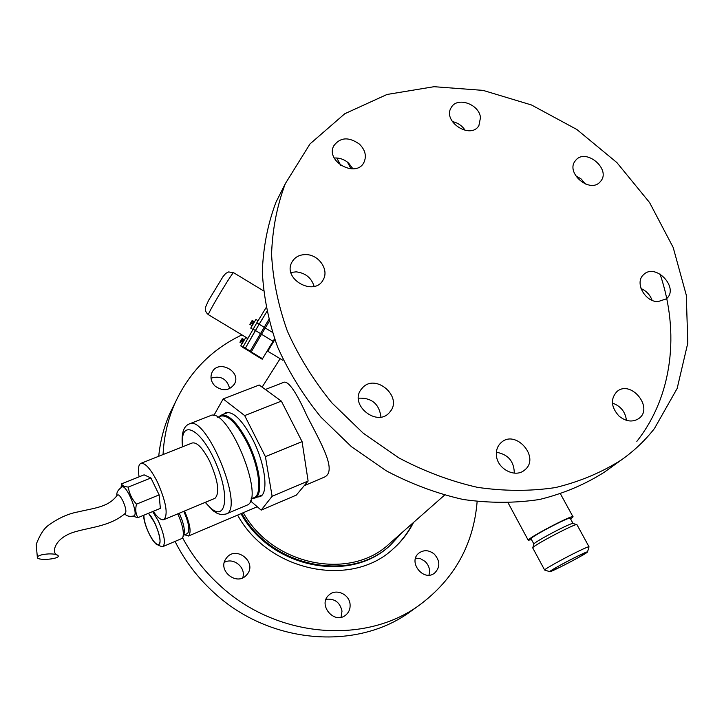 <?xml version="1.0" encoding="UTF-8"?>
<svg xmlns="http://www.w3.org/2000/svg" width="724" height="724" viewBox="0 0 724 724"><rect width="100%" height="100%" fill="white"/><g stroke="black" fill="none" stroke-linecap="round" stroke-linejoin="round"><path stroke-width="1.09" d="M153.217 511.343C157.723 517.769 161.307 520.52 163.959 519.597C168.303 514.456 166.131 501.931 157.416 482.012C150.61 468.763 145.062 462.555 140.782 463.396C138.375 464.754 137.813 469.233 139.089 476.844M140.963 463.324L192.204 442.988C196.91 441.966 202.675 447.948 209.517 460.926C218.132 480.501 219.969 492.963 215.01 498.293L214.811 498.384M128.257 487.08C129.207 493.46 131.949 499.153 136.483 504.157C135.198 509.415 135.678 513.913 137.922 517.66L160.357 508.384L159.135 494.89L150.909 477.958L144.085 474.844L121.65 483.831C122.048 485.614 124.257 486.691 128.257 487.08L150.909 477.958M136.483 504.157L159.135 494.89M137.922 517.66L132.945 516.257M121.161 486.546L121.65 483.831M116.908 495.813C116.302 492.673 117.994 489.723 121.976 486.962C126.474 484.012 139.035 514.465 133.913 515.922L133.822 515.959M57.612 555.172C50.97 553.932 53.82 537.48 75.911 531.561C91.36 527.144 110.808 525.977 125.433 513.207C126.492 511.289 125.668 507.234 122.953 501.062C120.428 496.13 118.555 494.148 117.342 495.116C108.356 507.234 95.496 507.723 78.4 511.832C68.047 513.669 57.784 518.375 47.594 525.941C43.521 529.199 39.72 535.335 36.2 544.339L37.322 557.037C38.571 555.335 42.408 554.294 48.834 553.905C53.612 553.824 56.644 554.34 57.947 555.462C61.522 558.937 37.476 561.2 37.286 557.399M189.38 423.902L209.915 415.875C227.517 405.042 266.432 499.415 246.766 505.252L246.422 505.397M217.68 417.296L220.521 416.182C227.861 414.481 236.639 423.142 246.857 442.174C259.083 465.876 262.604 494.745 254.115 497.65L253.798 497.786M218.829 416.843L220.874 415.295C228.332 413.567 237.255 422.363 247.635 441.685C260.061 465.758 263.617 495.08 254.984 498.031L252.124 498.492M257.147 497.116L260.043 496.637C268.876 493.614 265.337 463.858 252.721 439.459C242.178 419.875 233.092 410.979 225.463 412.761L223.381 414.318M250.404 500.836L261.165 510.13L272.115 496.293L265.418 456.663L244.676 415.585L223.155 398.942L213.77 415.621M244.676 415.585L281.346 401.114L259.192 385.005L223.155 398.942M261.165 510.13L296.306 495.126L308.116 481.026L302.071 441.613L281.346 401.114M265.418 456.663L302.071 441.613M272.115 496.293L308.116 481.026M265.355 389.485L284.17 382.163C288.939 381.448 296.523 392.652 306.922 415.775C321.456 444.12 337.864 471.795 323.827 477.369L323.329 477.587M243.291 512.692C272.613 565.842 350.606 581.11 389.648 543.489L444.455 495.207M283.211 359.882L282.405 360.054M570.602 518.999L573.028 516.846C574.458 513.551 527.19 538.276 528.239 540.267L531.452 539.624M573.055 523.488L570.231 518.312C571.471 515.443 530.131 537.063 531.018 538.819L531.09 538.937M576.72 524.61L573.1 523.515C573.118 521.515 534.321 541.805 533.914 544.005L531.018 538.819M588.992 546.747L576.956 524.683C577.064 522.438 533.181 545.371 532.764 547.769L532.792 548.014M544.792 570.105L544.62 570.005C544.249 569.254 563.643 558.43 577.526 551.67C585.064 548.005 588.902 546.394 589.037 546.837M577.725 556.086C565.725 561.942 548.991 571.272 549.742 571.643C549.172 573.272 587.046 553.534 587.49 551.969L577.725 556.086M559.896 567.245C571.29 561.67 587.3 552.792 587.146 552.113C588.63 550.005 549.597 570.349 550.113 571.417L559.896 567.245M241.744 513.343C271.491 567.444 350.778 583.11 390.589 544.973L401.901 532.692M240.992 513.66C270.532 567.951 349.991 583.825 389.865 545.615L390.064 545.434M392.462 549.471C400.978 541.977 407.739 533.199 412.761 523.126M237.608 515.108C268.468 571.716 351.203 588.458 393.051 548.973C401.63 541.443 408.454 532.611 413.513 522.466M246.576 574.992C236.802 586.739 216.639 570.069 226.313 558.24C235.662 544.71 257.88 562.358 246.92 574.603L246.576 574.992M350.081 604.44C350.389 608.775 348.977 612.287 345.837 614.993C334.407 625.093 317.257 604.612 329.04 594.974C335.99 588.169 349.502 594.268 350.081 604.44M434.319 554.131C440.219 560.955 440.319 567.263 434.617 573.073C423.477 582.223 407.422 561.607 418.988 553.046C423.974 549.625 429.088 549.987 434.319 554.131M215.182 386.163C211.055 382.001 209.987 377.466 211.969 372.543C217.87 358.905 241.861 371.24 234.431 384.064C229.345 390.788 222.929 391.485 215.182 386.163M477.134 501.596C473.577 544.511 454.41 578.956 419.658 604.947C365.276 645.165 275.962 638.043 219.453 585.046C204.394 571.236 192.095 555.489 182.584 537.805M163.063 454.554C163.932 436.527 167.823 419.576 174.737 403.702C189.055 372.317 211.453 349.384 241.934 334.895M412.39 610.169L410.526 611.509C356.86 651.184 268.993 644.279 213.49 592.196C197.435 577.453 184.62 560.53 175.045 541.416M158.728 456.274C160.23 441.242 163.895 427.033 169.733 413.657L175.443 402.119M211.019 378.154C220.775 375.349 226.992 378.833 229.689 388.598M415.585 558.114L420.59 558.738L425.097 561.435C429.115 565.453 430.391 570.023 428.934 575.146M326.035 599.309C334.66 598.368 339.981 602.305 342.009 611.11L341.031 617.273M224.331 562.367C233.626 557.037 246.35 567.707 242.721 577.797M652.08 300.306C650.071 294.849 646.378 290.921 641.011 288.532M626.441 420.336C625.328 411.757 620.64 406.001 612.386 403.06M514.312 473.134C514.058 461.306 508.085 454.346 496.383 452.256M380.951 417.042C379.204 403.883 371.711 397.603 358.443 398.182M314.126 286.405C311.456 277.817 305.483 272.975 296.207 271.853L290.912 272.441M352.986 168.873L348.606 163.072C344.325 159.389 339.538 157.705 334.253 158.022M465.233 130.42C462.12 125.695 457.812 122.745 452.31 121.569M585.354 184.023L581.146 178.973L575.499 175.579M636.849 441.378C672.623 396.073 679.89 332.307 660.035 273.998M284.197 185.878L275.953 202.286C267.78 223.96 263.237 247.083 262.314 271.654C263.581 296.713 268.685 321.845 277.618 347.049C288.686 371.874 303.13 395.241 320.94 417.16L351.384 446.645L386.191 470.772C411.087 483.949 436.726 493.515 463.107 499.469C489.433 503.234 514.927 503.234 539.57 499.479C563.317 493.65 584.92 484.546 604.386 472.157L606.73 470.473M654.415 428.581L677.157 388.453L687.8 343.031L686.289 295.148L673.193 247.481L649.573 202.548L616.866 162.565L576.838 129.487L531.488 104.98L483.071 90.382L434.038 86.699L387.023 94.473L344.778 113.74L310.017 143.913L285.319 183.652C277.03 205.679 272.45 229.218 271.563 254.26C272.93 279.808 278.206 305.456 287.401 331.203C298.786 356.561 313.619 380.453 331.891 402.888L363.104 433.088L398.752 457.83C424.246 471.36 450.473 481.198 477.442 487.343C504.338 491.261 530.357 491.334 555.498 487.569C579.698 481.686 601.689 472.455 621.473 459.867C634.124 450.907 645.102 440.482 654.415 428.581M600.232 181.751L600.44 181.507C611.798 169.362 585.282 147.207 575.48 160.638C564.847 172.565 590.096 194.104 600.232 181.751M480.492 117.605C479.225 104.057 457.061 96.364 451.26 107.532C442.056 121.37 470.663 140.013 478.908 125.587L480.492 117.605M359.376 144.067C348.633 136.61 340.072 137.234 333.71 145.931C325.293 161.714 356.579 178.439 364.036 162.194C366.751 155.895 365.195 149.859 359.376 144.067M306.198 254.604C299.51 254.504 294.713 257.092 291.799 262.378C282.423 279.364 314.696 297.03 323.239 279.654C329.239 269.871 318.922 254.767 306.198 254.604M362.362 387.974L361.312 389.231C348.561 404.843 377.756 428.065 389.874 411.965C403.395 397.033 375.475 372.706 362.362 387.974M496.483 456.029C497.75 469.315 515.533 478.184 524.547 470.093C540.909 457.849 515.579 428.572 500.972 442.762C497.37 446.165 495.868 450.59 496.483 456.029M619.047 416.119C625.97 421.649 632.55 422.472 638.776 418.572C654.215 407.956 630.821 379.231 616.902 391.612C610.287 398.96 611.002 407.132 619.047 416.119M657.863 301.664L666.37 298.849C679.727 287.935 655.392 262.323 643.509 274.74C634.45 282.369 644.722 301.745 657.863 301.664M184.629 534.774L188.439 536.022C191.525 532.674 190.222 524.339 184.53 511.017M187.299 533.633L187.398 533.588C190.122 530.556 188.919 523.135 183.787 511.316M183.054 536.728L183.914 534.357C185.127 529.905 183.579 522.855 179.253 513.216M181.633 538.611L182.855 537.299C184.213 532.402 182.52 524.574 177.769 513.832M152.664 511.569L158.357 520.999C164.312 534.593 165.841 543.109 162.963 546.557L160.701 546.222M143.696 515.271C143.28 523.678 152.782 543.869 157.651 544.864C161.597 544.005 160.683 536.765 154.927 523.126L148.483 513.298M143.868 515.207C143.895 520.031 145.587 526.058 148.945 533.298C152.945 541.208 156.203 544.946 158.728 544.52C163.271 543.398 155.171 519.108 148.311 513.361M274.803 339.656L267.78 351.249L282.577 360.163M351.104 168.891L347.411 162.076M274.523 338.859L262.206 359.222L250.947 352.443L251.228 351.945L262.504 358.733M273.075 341.257L261.5 334.271L251.228 351.945M261.5 334.271L265.246 327.99L272.278 332.244M269.147 321.556L265.246 327.99M260.378 333.511L255.391 330.506L245.083 348.678L249.925 351.602L268.676 319.727M255.391 330.506L266.776 311.673L259.12 324.234L256.803 322.841L265.989 307.791M245.092 348.678L259.12 324.234M245.029 348.751L242.775 347.393L256.803 322.841M258.079 320.741L255.925 319.438L250.721 328.099L252.902 329.42M252.142 320.451L254.233 321.709L251.952 325.556L249.861 324.298L252.169 320.461M253.97 322.135L251.961 320.913M252.803 324.035L251.391 323.185M252.893 323.89L252.196 323.094L252.015 320.741L250.006 324.081L252.196 323.094L253.228 323.338M247.698 338.642L245.807 337.511L240.739 345.927L242.866 347.212M239.916 342.226L242.142 338.506L244.151 339.719L241.943 343.447L239.916 342.226M243.916 340.108L241.952 338.923M242.793 341.954L241.445 341.14M205.535 502.248C223.49 526.004 232.06 502.356 216.766 465.297C201.77 428.11 179.054 417.151 182.855 446.699M182.538 446.826C181.1 434.119 183.272 426.526 189.055 424.029C205.96 413.431 245.146 508.456 226.15 513.986L225.798 514.13M259.129 324.225L265.283 327.936M245.309 348.244L243.047 346.887M255.373 330.542L253.056 329.139M263.418 290.776L233.68 272.749C233.771 269.817 207.164 314.116 208.467 314.723L208.539 314.768M245.355 348.172L251.328 351.774M260.378 333.52L261.536 334.216M215.01 498.293L163.959 519.597M133.913 515.922C129.795 516.882 126.718 516.194 124.682 513.859M205.218 502.384L213.318 510.927L217.444 513.524L221.589 514.701L226.15 513.986L246.766 505.252M254.115 497.65L250.993 498.963M254.984 498.031L262.097 495.026M221.191 415.178L228.386 412.354M304.189 485.723L323.827 477.369M280.125 358.688L262.124 387.132M508.185 502.99L528.239 540.267M560.548 494.012L572.956 516.71M533.914 544.005L532.764 547.769M532.719 547.887L544.62 570.005M587.517 551.887L589.01 546.901M549.742 571.643L544.62 570.05M174.737 403.702L169.733 413.657M419.658 604.947L410.526 611.509M234.431 384.064L233.997 384.815M246.92 574.603L246.504 575.064M604.386 472.157L621.473 459.867M275.953 202.286L285.319 183.652M478.51 126.166L478.908 125.587M363.484 163.144L364.036 162.194M322.533 280.794L323.239 279.654M389.349 412.571L389.874 411.965M257.246 506.746L188.439 536.022M187.398 533.588L183.606 535.199M181.742 538.566L162.963 546.557M157.651 544.864L161.506 546.584M267.572 350.353L267.799 351.231M340.751 165.344L336.778 157.995M242.178 341.058L242.006 338.769L240.042 342.027L242.178 341.058L243.183 341.303M233.608 272.713L228.621 271.925L225.725 273.41L222.956 276.713L208.621 300.297L205.39 307.537C204.946 310.334 205.978 312.732 208.467 314.723L247.816 338.434M249.925 351.602L251.038 352.271"/></g></svg>
